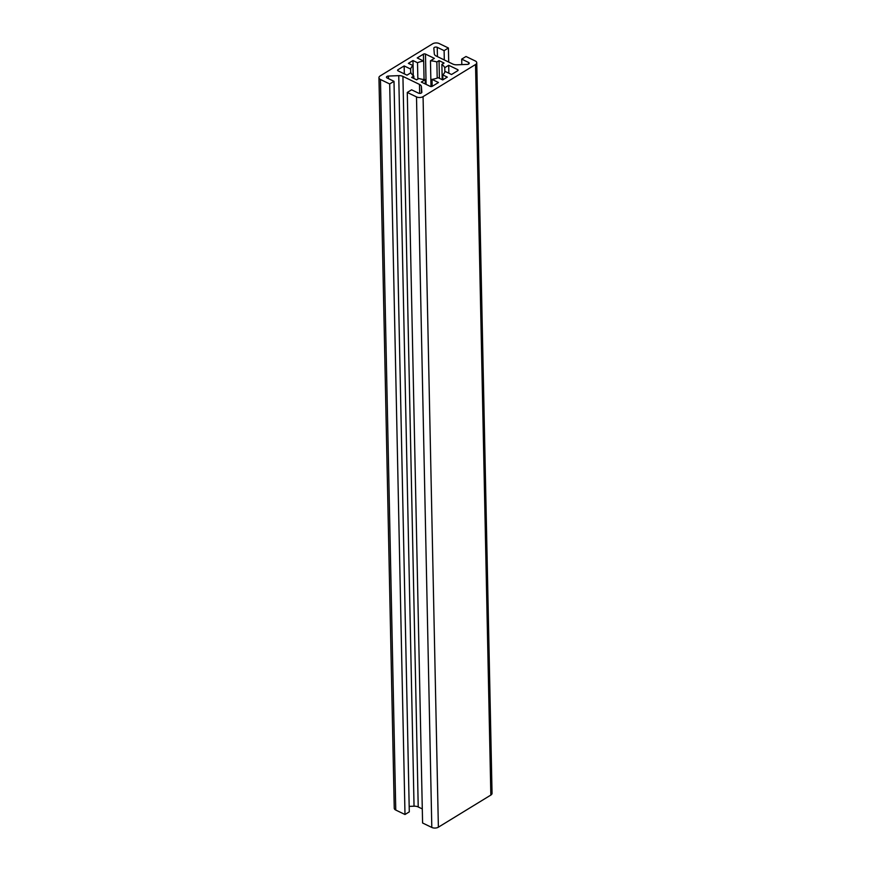 <?xml version="1.0" encoding="UTF-8"?>
<svg xmlns="http://www.w3.org/2000/svg" width="871" height="871" viewBox="0 0 871 871"><rect width="100%" height="100%" fill="white"/><g stroke="black" fill="none" stroke-linecap="round" stroke-linejoin="round"><path stroke-width="1.31" d="M421.858 92.195A2.036 1.111 178.8 0 1 421.858 92.239A2.036 1.111 178.8 0 1 421.324 93.001A2.036 1.111 178.8 0 1 418.45 93.121L411.591 89.811L407.28 92.446L416.501 96.899A4.649 2.537 -1.2 0 0 423.066 96.637L475.533 64.519A4.649 2.537 -1.2 0 0 476.753 62.766A4.649 2.537 -1.2 0 0 475.239 60.948L466.007 56.495L461.706 59.13L468.565 62.44A2.036 1.111 178.8 0 1 469.229 63.235A2.036 1.111 178.8 0 1 468.696 64.008A2.036 1.111 178.8 0 1 467.292 64.389L456.959 64.802A5.814 3.168 178.8 0 1 452.778 64.04L436.208 56.038A5.814 3.168 178.8 0 1 434.313 53.871L433.845 48.243A2.036 1.111 178.8 0 1 433.845 48.21A2.036 1.111 178.8 0 1 435.043 47.165A2.036 1.111 178.8 0 1 437.242 47.328L444.112 50.638L448.413 48.003L439.191 43.55A4.649 2.537 -1.2 0 0 432.626 43.811L380.159 75.929A4.649 2.537 -1.2 0 0 378.95 77.682A4.649 2.537 -1.2 0 0 380.464 79.501L389.685 83.954L393.997 81.319L387.127 77.998A2.036 1.111 178.8 0 1 386.463 77.203A2.036 1.111 178.8 0 1 388.401 76.06L398.744 75.646A5.814 3.168 178.8 0 1 402.925 76.408L419.495 84.411A5.814 3.168 178.8 0 1 421.379 86.577L421.858 92.272M424.057 79.544L423.676 61.057A17.431 9.494 -1.2 0 0 417.514 62.723L417.862 79.087M437.198 78.096L436.861 61.961A17.431 9.494 -1.2 0 0 430.459 60.796L431.003 86.567M444.852 72.043L444.765 67.698A17.431 9.494 -1.2 0 0 441.88 64.378L442.196 79.653M442.871 79.816L442.762 74.917A17.431 9.494 -1.2 0 0 445.081 71.389L451.537 74.514L457.732 70.714A1.448 0.795 -1.2 0 0 458.113 70.17A1.448 0.795 -1.2 0 0 457.645 69.604L448.707 65.281L444.765 67.698M432.168 86.36L432.027 79.381A17.431 9.494 -1.2 0 0 438.178 77.715L442.718 79.903L447.302 77.105L442.762 74.917M417.514 62.723L412.974 60.535L408.39 63.343L412.93 65.532A17.431 9.494 -1.2 0 0 410.622 69.049L404.155 65.935L397.96 69.724A1.448 0.795 -1.2 0 0 397.579 70.279A1.448 0.795 -1.2 0 0 398.058 70.845L406.997 75.156L410.927 72.75A17.431 9.494 -1.2 0 0 413.812 76.06L411.635 77.399L416.654 79.827L418.842 78.488A17.431 9.494 -1.2 0 0 425.233 79.653L425.32 84.008M413.812 76.06L413.867 78.477M378.95 77.682L394.247 808.234A4.649 2.537 -1.2 0 0 395.761 810.052L404.993 814.505L389.685 83.954M448.707 62.081L448.413 48.003M444.308 59.947L444.112 50.638M461.815 64.606L461.706 59.13M407.28 92.446L422.587 822.997L431.809 827.45A4.649 2.537 -1.2 0 0 438.374 827.189L490.841 795.071A4.649 2.537 -1.2 0 0 492.05 793.318L476.753 62.766M409.185 806.394L414.041 806.198A5.814 3.168 178.8 0 1 418.222 806.96L422.293 808.919M404.993 814.505L409.294 811.87L393.997 81.319M430.459 60.796L434.4 58.379L425.462 54.067A1.448 0.795 -1.2 0 0 423.415 54.154L417.209 57.943L423.676 61.057M441.88 64.378L444.068 63.05L439.038 60.622L436.861 61.961M425.233 79.653L421.292 82.059L430.241 86.381A1.448 0.795 -1.2 0 0 432.288 86.294L438.483 82.505L432.027 79.381M413.137 75.537L412.93 65.532M410.622 69.049L410.698 72.892M413.29 75.657L412.974 60.535M404.329 73.872L404.155 65.935M448.87 73.229L448.707 65.281M439.409 78.314L439.038 60.622M468.598 64.062L468.565 62.44M395.761 810.052L380.464 79.501M437.438 56.637L437.242 47.328M490.841 795.071L475.533 64.519M438.374 827.189L423.066 96.637M431.809 827.45L416.501 96.899M421.51 92.87L421.379 86.577M419.68 93.393L419.495 84.411M418.222 806.96L402.925 76.408M414.041 806.198L398.744 75.646M388.455 78.64L388.401 76.06M397.982 70.812L397.96 69.724M457.667 70.758L457.645 69.604M423.556 61.003L423.415 54.154M426.093 84.378L425.462 54.067"/></g></svg>
